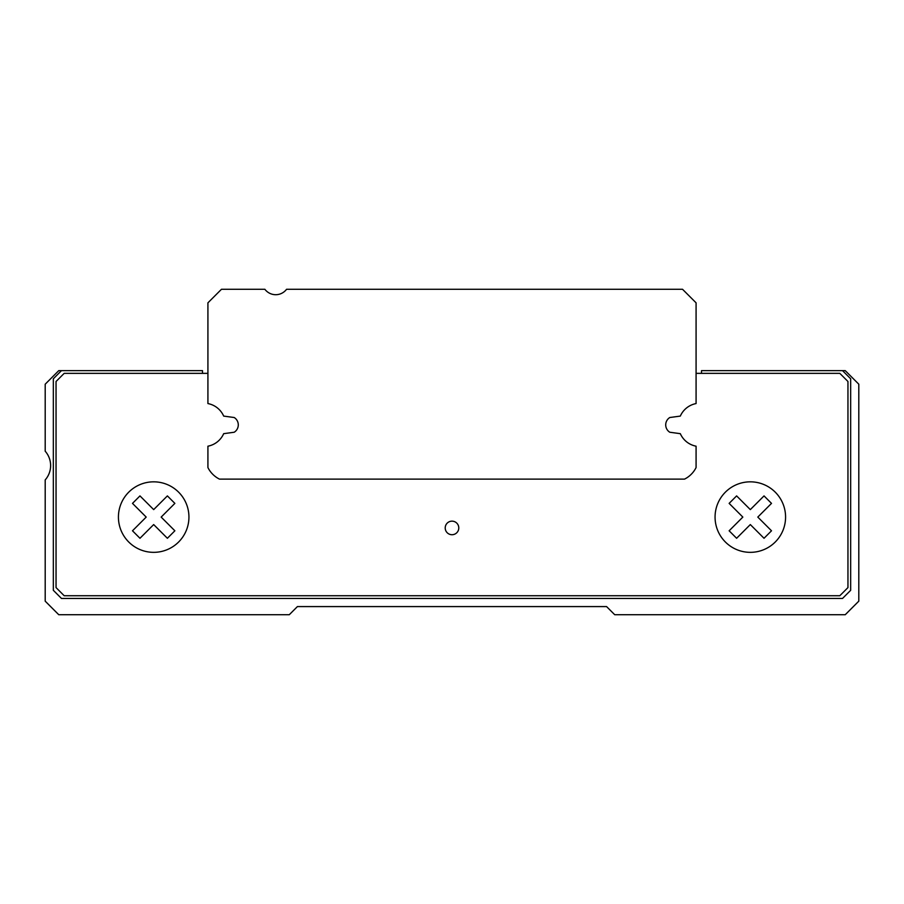 <?xml version="1.0" encoding="UTF-8"?>
<svg xmlns="http://www.w3.org/2000/svg" width="904" height="904" viewBox="0 0 904 904"><rect width="100%" height="100%" fill="white"/><g stroke="black" fill="none" stroke-linecap="round" stroke-linejoin="round"><path stroke-width="1.36" d="M682.531 289.28L286.568 289.28A13.56 13.56 0 0 1 264.872 289.28L221.469 289.28L207.92 302.829L207.92 403.568A21.696 21.696 0 0 1 223.683 416.089L234.215 417.524A8.678 8.678 0 0 1 234.215 432.236L223.683 433.671A21.696 21.696 0 0 1 207.92 446.192L207.92 467.571A25.764 25.764 0 0 0 219.469 479.12L684.531 479.12A25.764 25.764 0 0 0 696.08 467.571L696.08 446.192A21.696 21.696 0 0 1 680.316 433.671L669.785 432.236A8.678 8.678 0 0 1 669.785 417.524L680.316 416.089A21.696 21.696 0 0 1 696.08 403.568L696.08 302.829L682.531 289.28M458.78 527.936A6.78 6.78 0 0 0 448.61 522.06A6.78 6.78 0 0 0 448.61 533.812A6.78 6.78 0 0 0 458.78 527.936M696.08 373.352L839.816 373.352L847.952 381.488L847.952 587.6L839.816 595.736L64.184 595.736L56.048 587.6L56.048 381.488L64.184 373.352L207.92 373.352M669.785 432.236A8.678 8.678 0 0 1 669.785 417.524M132.492 530.795L146.199 517.088L132.492 503.381L139.973 495.9L153.68 509.607L167.387 495.9L174.867 503.381L161.161 517.088L174.867 530.795L167.387 538.275L153.68 524.569L139.973 538.275L132.492 530.795M757.801 517.088L771.507 503.381L764.027 495.9L750.32 509.607L736.613 495.9L729.132 503.381L742.839 517.088L729.132 530.795L736.613 538.275L750.32 524.569L764.027 538.275L771.507 530.795L757.801 517.088M785.576 517.088A35.256 35.256 0 0 0 750.32 481.832A35.256 35.256 0 0 0 715.064 517.088A35.256 35.256 0 0 0 750.32 552.344A35.256 35.256 0 0 0 785.576 517.088M153.68 481.832A35.256 35.256 0 0 0 118.424 517.088A35.256 35.256 0 0 0 153.68 552.344A35.256 35.256 0 0 0 188.936 517.088A35.256 35.256 0 0 0 153.68 481.832M53.336 378.776L61.472 370.64L58.76 370.64L45.2 384.2L45.2 451.209A21.696 21.696 0 0 1 45.2 479.911L45.2 601.16L58.76 614.72L289.28 614.72L297.416 606.584L606.584 606.584L614.72 614.72L845.24 614.72L858.8 601.16L858.8 384.2L845.24 370.64L842.528 370.64L850.664 378.776L850.664 590.312L842.528 598.448L61.472 598.448L53.336 590.312L53.336 378.776M701.504 373.352L701.504 370.64L842.528 370.64M61.472 370.64L202.496 370.64L202.496 373.352"/></g></svg>
